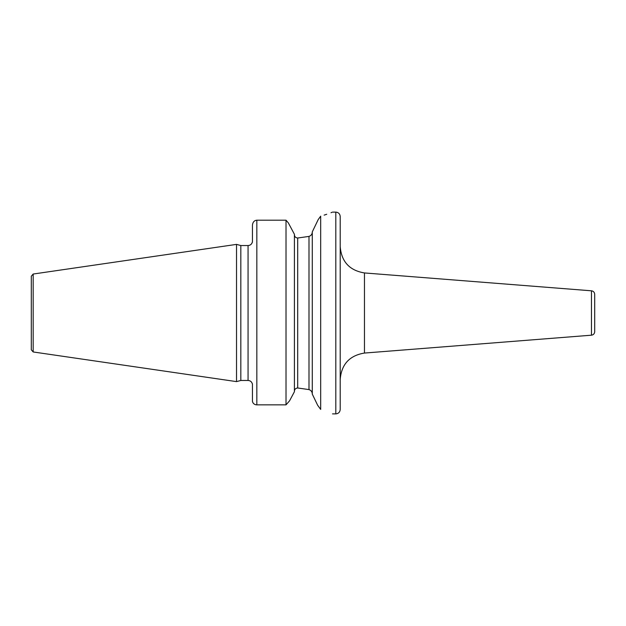 <?xml version="1.0" encoding="UTF-8"?>
<svg xmlns="http://www.w3.org/2000/svg" width="626" height="626" viewBox="0 0 626 626"><rect width="100%" height="100%" fill="white"/><g stroke="black" fill="none" stroke-linecap="round" stroke-linejoin="round"><path stroke-width="0.94" d="M31.3 313L31.3 276.215L33.178 274.039L236.526 244.383L236.526 381.617L33.178 351.961L31.3 349.785L31.3 313M236.526 381.617L240.822 380.467L240.822 245.541L236.526 244.383M252.45 242.137L252.45 225.149C252.802 222.105 254.266 220.454 256.832 220.203L286.019 220.203L286.019 404.842L289.548 400.851L292.616 395.092L289.548 400.851L286.019 404.842L256.832 404.842L286.019 404.842M252.45 400.851A4.39 3.999 0 0 0 256.832 404.842A4.39 3.999 0 0 1 252.45 400.851L252.45 383.863M294.408 234.273L288.328 222.872L286.019 220.203L288.328 222.872L294.408 234.273L294.408 391.727L292.616 395.092L294.408 391.727M324.135 215.125L326.717 214.272M330.998 212.715L331.874 212.378M318.204 219.593L320.676 216.166C336.452 210.907 336.452 210.907 320.676 216.166L320.676 409.412L317.64 405.241L312.288 394.122L312.288 231.878L318.071 219.867M317.265 221.534L316.991 222.105M313.837 228.639L312.288 231.878M294.408 234.539C294.486 236.636 295.582 237.794 297.694 238.013L308.994 236.409C311.052 235.666 312.147 234.241 312.288 232.129M312.288 393.871C312.147 391.759 311.052 390.334 308.994 389.591L308.994 236.409L297.694 238.013L297.694 387.987L308.994 389.591L297.694 387.987C295.574 388.214 294.478 389.372 294.408 391.469M297.006 388.026L297.632 387.987M312.288 394.122L317.64 405.241M320.676 409.412C336.444 415.226 336.444 415.226 320.676 409.412M340.208 313L340.208 409.49C339.941 412.151 338.478 413.614 335.818 413.88L335.818 212.12C338.478 212.386 339.941 213.849 340.208 216.51L340.208 313M591.468 290.808L591.468 335.192C593.448 334.863 594.528 333.697 594.7 331.694L594.7 294.306C594.528 292.303 593.448 291.137 591.468 290.808L364.465 272.944L364.465 353.056C349.574 355.521 341.491 364.269 340.208 379.309M33.178 351.961L33.178 274.039M240.822 245.541L248.06 245.541L248.06 380.467L240.822 380.467M256.832 404.842L256.832 220.203M248.06 245.541C250.275 245.392 251.699 244.257 252.333 242.137M332.531 212.12L335.818 212.12M252.333 383.863C251.699 381.743 250.275 380.608 248.06 380.467M332.523 413.88L335.818 413.88M364.465 272.944C349.574 270.479 341.491 261.731 340.208 246.699M591.468 335.192L364.465 353.056"/></g></svg>
